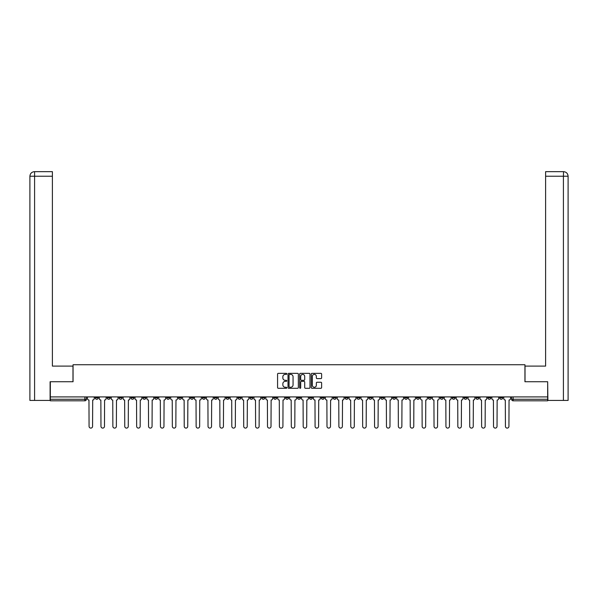<?xml version="1.0" encoding="UTF-8"?>
<svg xmlns="http://www.w3.org/2000/svg" width="598" height="598" viewBox="0 0 598 598"><rect width="100%" height="100%" fill="white"/><g stroke="black" fill="none" stroke-linecap="round" stroke-linejoin="round"><path stroke-width="0.9" d="M286.801 373.862A0.523 0.523 0 0 0 286.278 373.339L278.324 373.339A0.748 0.748 0 0 0 277.577 374.086L277.577 387.556A0.748 0.748 0 0 0 278.324 388.304L286.278 388.304A0.523 0.523 0 0 0 286.801 387.781A0.523 0.523 0 0 0 286.278 387.257L285.246 387.257A2.392 2.392 0 0 1 282.854 384.865L282.854 383.737A2.392 2.392 0 0 1 285.246 381.345L286.278 381.345A0.523 0.523 0 0 0 286.801 380.821A0.523 0.523 0 0 0 286.278 380.298L285.246 380.298A2.392 2.392 0 0 1 282.854 377.899L282.854 376.777A2.392 2.392 0 0 1 285.246 374.385L286.278 374.385A0.523 0.523 0 0 0 286.801 373.862M487.804 396.908L487.804 397.752L490.853 397.752A1.525 1.525 0 0 1 489.328 399.277A1.525 1.525 0 0 1 487.804 397.752L487.804 396.908M416.432 396.908L416.432 397.752L419.482 397.752A1.525 1.525 0 0 1 417.957 399.277A1.525 1.525 0 0 1 416.432 397.752L416.432 396.908M404.532 396.908L404.532 397.752L407.582 397.752A1.525 1.525 0 0 1 406.057 399.277A1.525 1.525 0 0 1 404.532 397.752L404.532 396.908M333.161 396.908L333.161 397.752L336.211 397.752A1.525 1.525 0 0 1 334.686 399.277A1.525 1.525 0 0 1 333.161 397.752L333.161 396.908M321.268 396.908L321.268 397.752L324.318 397.752A1.525 1.525 0 0 1 322.793 399.277A1.525 1.525 0 0 1 321.268 397.752L321.268 396.908M309.368 396.908L309.368 397.752L312.418 397.752A1.525 1.525 0 0 1 310.893 399.277A1.525 1.525 0 0 1 309.368 397.752L309.368 396.908M285.582 396.908L285.582 397.752L288.632 397.752A1.525 1.525 0 0 1 287.107 399.277A1.525 1.525 0 0 1 285.582 397.752L285.582 396.908M261.789 397.752L261.789 396.908L261.789 397.752A1.525 1.525 0 0 0 263.314 399.277A1.525 1.525 0 0 1 261.789 397.752L264.839 397.752A1.525 1.525 0 0 1 263.314 399.277A1.525 1.525 0 0 0 264.839 397.752L264.839 396.908L264.839 397.752M249.889 397.752L249.889 396.908L249.889 397.752A1.525 1.525 0 0 0 251.414 399.277A1.525 1.525 0 0 1 249.889 397.752L252.939 397.752A1.525 1.525 0 0 1 251.414 399.277M237.997 397.752L237.997 396.908L237.997 397.752A1.525 1.525 0 0 0 239.521 399.277A1.525 1.525 0 0 1 237.997 397.752L241.046 397.752A1.525 1.525 0 0 1 239.521 399.277A1.525 1.525 0 0 0 241.046 397.752L241.046 396.908L241.046 397.752M226.104 396.908L226.104 397.752L229.154 397.752A1.525 1.525 0 0 1 227.629 399.277A1.525 1.525 0 0 1 226.104 397.752L226.104 396.908M214.204 396.908L214.204 397.752L217.253 397.752A1.525 1.525 0 0 1 215.729 399.277A1.525 1.525 0 0 1 214.204 397.752L214.204 396.908M202.311 396.908L202.311 397.752L205.361 397.752A1.525 1.525 0 0 1 203.836 399.277A1.525 1.525 0 0 1 202.311 397.752L202.311 396.908M190.418 397.752L190.418 396.908L190.418 397.752A1.525 1.525 0 0 0 191.943 399.277A1.525 1.525 0 0 1 190.418 397.752L193.468 397.752A1.525 1.525 0 0 1 191.943 399.277M166.625 397.752L166.625 396.908L166.625 397.752A1.525 1.525 0 0 0 168.15 399.277A1.525 1.525 0 0 1 166.625 397.752L169.675 397.752A1.525 1.525 0 0 1 168.15 399.277A1.525 1.525 0 0 0 169.675 397.752L169.675 396.908L169.675 397.752M154.725 397.752L154.725 396.908L154.725 397.752A1.525 1.525 0 0 0 156.25 399.277A1.525 1.525 0 0 1 154.725 397.752L157.775 397.752A1.525 1.525 0 0 1 156.25 399.277A1.525 1.525 0 0 0 157.775 397.752L157.775 396.908L157.775 397.752M142.832 397.752L142.832 396.908L142.832 397.752A1.525 1.525 0 0 0 144.357 399.277A1.525 1.525 0 0 1 142.832 397.752L145.882 397.752A1.525 1.525 0 0 1 144.357 399.277A1.525 1.525 0 0 0 145.882 397.752L145.882 396.908L145.882 397.752M130.94 397.752L130.94 396.908L130.94 397.752A1.525 1.525 0 0 0 132.464 399.277A1.525 1.525 0 0 1 130.94 397.752L133.989 397.752A1.525 1.525 0 0 1 132.464 399.277M119.039 397.752L119.039 396.908L119.039 397.752A1.525 1.525 0 0 0 120.564 399.277A1.525 1.525 0 0 1 119.039 397.752L122.089 397.752A1.525 1.525 0 0 1 120.564 399.277A1.525 1.525 0 0 0 122.089 397.752L122.089 396.908L122.089 397.752M107.147 397.752L107.147 396.908L107.147 397.752A1.525 1.525 0 0 0 108.672 399.277A1.525 1.525 0 0 1 107.147 397.752L110.196 397.752A1.525 1.525 0 0 1 108.672 399.277A1.525 1.525 0 0 0 110.196 397.752L110.196 396.908L110.196 397.752M320.872 378.609A0.748 0.748 0 0 0 321.619 377.861L321.619 374.086A0.748 0.748 0 0 0 320.872 373.339L312.044 373.339A0.748 0.748 0 0 0 311.296 374.086L311.296 387.556A0.748 0.748 0 0 0 312.044 388.304L320.872 388.304A0.748 0.748 0 0 0 321.619 387.556L321.619 382.989A0.748 0.748 0 0 0 320.872 382.242L317.097 382.242A0.748 0.748 0 0 0 316.349 382.989L316.349 385.254A2.003 2.003 0 0 1 314.346 387.257A2.003 2.003 0 0 1 312.343 385.254L312.343 376.389A2.003 2.003 0 0 1 314.346 374.385A2.003 2.003 0 0 1 316.349 376.389L316.349 377.861A0.748 0.748 0 0 0 317.097 378.609L320.872 378.609M34.587 400.421L29.9 400.421L29.9 176.231C30.177 173.45 31.694 171.925 34.467 171.656L52.392 171.656L52.392 176.231L34.587 176.231L34.587 400.421L50.105 400.421L50.105 381.733L73.061 381.733L73.061 364.728L524.939 364.728L524.939 381.733L547.663 381.733L547.663 396.908L50.337 396.908L50.337 399.277L86.404 399.277L86.404 396.908L86.404 399.277A1.525 1.525 0 0 1 84.879 400.802L50.337 400.802L50.337 399.277M50.337 381.733L50.337 396.908M298.342 374.086A0.748 0.748 0 0 0 297.595 373.339L288.767 373.339A0.748 0.748 0 0 0 288.019 374.086L288.019 387.556A0.748 0.748 0 0 0 288.767 388.304L297.595 388.304A0.748 0.748 0 0 0 298.342 387.556L298.342 374.086M300.405 373.339L309.233 373.339A0.748 0.748 0 0 1 309.981 374.086L309.981 387.556A0.748 0.748 0 0 1 309.233 388.304L305.458 388.304A0.748 0.748 0 0 1 304.711 387.556L304.711 382.092A0.748 0.748 0 0 0 303.956 381.345L301.452 381.345A0.748 0.748 0 0 0 300.704 382.092L300.704 387.781A0.523 0.523 0 0 1 300.181 388.304A0.523 0.523 0 0 1 299.658 387.781L299.658 374.086A0.748 0.748 0 0 1 300.405 373.339M511.596 396.908L511.596 399.277L547.663 399.277L547.663 400.802L513.121 400.802A1.525 1.525 0 0 1 511.596 399.277A1.525 1.525 0 0 0 513.121 400.802L513.121 396.908M547.663 396.908L547.663 399.277M502.754 396.908L502.754 397.752A1.525 1.525 0 0 1 501.229 399.277A1.525 1.525 0 0 1 499.704 397.752L502.754 397.752M499.704 396.908L499.704 397.752M490.853 396.908L490.853 397.752A1.525 1.525 0 0 1 489.328 399.277M478.961 396.908L478.961 397.752A1.525 1.525 0 0 1 477.436 399.277A1.525 1.525 0 0 1 475.911 397.752L478.961 397.752M475.911 396.908L475.911 397.752M467.06 396.908L467.06 397.752A1.525 1.525 0 0 1 465.536 399.277A1.525 1.525 0 0 1 464.011 397.752L467.06 397.752M464.011 396.908L464.011 397.752M455.168 396.908L455.168 397.752A1.525 1.525 0 0 1 453.643 399.277A1.525 1.525 0 0 1 452.118 397.752A1.525 1.525 0 0 0 453.643 399.277M452.118 396.908L452.118 397.752L455.168 397.752M443.275 396.908L443.275 397.752A1.525 1.525 0 0 1 441.75 399.277A1.525 1.525 0 0 1 440.225 397.752L443.275 397.752M440.225 396.908L440.225 397.752M431.375 396.908L431.375 397.752A1.525 1.525 0 0 1 429.85 399.277A1.525 1.525 0 0 1 428.325 397.752L431.375 397.752M428.325 396.908L428.325 397.752M419.482 396.908L419.482 397.752M407.582 396.908L407.582 397.752L407.582 396.908M395.689 396.908L395.689 397.752A1.525 1.525 0 0 1 394.164 399.277A1.525 1.525 0 0 1 392.639 397.752L395.689 397.752M392.639 396.908L392.639 397.752M383.796 396.908L383.796 397.752A1.525 1.525 0 0 1 382.272 399.277A1.525 1.525 0 0 1 380.747 397.752L383.796 397.752M380.747 396.908L380.747 397.752M371.896 396.908L371.896 397.752A1.525 1.525 0 0 1 370.371 399.277A1.525 1.525 0 0 1 368.846 397.752L371.896 397.752M368.846 396.908L368.846 397.752M360.003 396.908L360.003 397.752A1.525 1.525 0 0 1 358.479 399.277A1.525 1.525 0 0 1 356.954 397.752L360.003 397.752M356.954 396.908L356.954 397.752M348.111 396.908L348.111 397.752A1.525 1.525 0 0 1 346.586 399.277A1.525 1.525 0 0 1 345.061 397.752L348.111 397.752M345.061 396.908L345.061 397.752M336.211 396.908L336.211 397.752A1.525 1.525 0 0 1 334.686 399.277M324.318 396.908L324.318 397.752M312.418 397.752L312.418 396.908L312.418 397.752A1.525 1.525 0 0 1 310.893 399.277M300.525 396.908L300.525 397.752A1.525 1.525 0 0 1 299 399.277A1.525 1.525 0 0 1 297.475 397.752A1.525 1.525 0 0 0 299 399.277A1.525 1.525 0 0 0 300.525 397.752L297.475 397.752L297.475 396.908M288.632 397.752L288.632 396.908L288.632 397.752A1.525 1.525 0 0 1 287.107 399.277M276.732 396.908L276.732 397.752A1.525 1.525 0 0 1 275.207 399.277A1.525 1.525 0 0 1 273.682 397.752A1.525 1.525 0 0 0 275.207 399.277M273.682 396.908L273.682 397.752L276.732 397.752M252.939 396.908L252.939 397.752L252.939 396.908M229.154 397.752L229.154 396.908L229.154 397.752A1.525 1.525 0 0 1 227.629 399.277M217.253 397.752L217.253 396.908L217.253 397.752A1.525 1.525 0 0 1 215.729 399.277M205.361 397.752L205.361 396.908L205.361 397.752A1.525 1.525 0 0 1 203.836 399.277M193.468 396.908L193.468 397.752L193.468 396.908M181.568 397.752L181.568 396.908L181.568 397.752A1.525 1.525 0 0 1 180.043 399.277A1.525 1.525 0 0 1 178.518 397.752L181.568 397.752A1.525 1.525 0 0 1 180.043 399.277M178.518 396.908L178.518 397.752M133.989 396.908L133.989 397.752L133.989 396.908M98.296 396.908L98.296 397.752A1.525 1.525 0 0 1 96.771 399.277A1.525 1.525 0 0 1 95.246 397.752A1.525 1.525 0 0 0 96.771 399.277A1.525 1.525 0 0 0 98.296 397.752L98.296 396.908M95.246 396.908L95.246 397.752L98.296 397.752M84.879 396.908L84.879 400.802A1.525 1.525 0 0 0 86.404 399.277M289.589 374.385A0.523 0.523 0 0 0 289.066 374.909L289.066 386.734A0.523 0.523 0 0 0 289.589 387.257L290.673 387.257A2.392 2.392 0 0 0 293.065 384.865L293.065 376.777A2.392 2.392 0 0 0 290.673 374.385L289.589 374.385M304.711 376.426A2.003 2.003 0 0 0 302.708 374.423A2.003 2.003 0 0 0 300.704 376.426L300.704 379.551A0.748 0.748 0 0 0 301.452 380.298L303.956 380.298A0.748 0.748 0 0 0 304.711 379.551L304.711 376.426M87.435 398.515L87.435 396.908L87.435 398.515A1.525 1.525 48.4 0 0 88.96 400.04L89.072 426.344A1.757 1.757 48.4 0 0 90.829 428.101A1.757 1.757 48.4 0 0 92.578 426.344L92.697 400.04A1.525 1.525 48.4 0 0 94.222 398.515L94.222 396.908M88.96 400.04L89.072 426.344M92.578 426.344L92.697 400.04M99.328 398.515L99.328 396.908L99.328 398.515A1.525 1.525 48.4 0 0 100.853 400.04L100.972 426.344A1.757 1.757 48.4 0 0 102.721 428.101A1.757 1.757 48.4 0 0 104.478 426.344L104.59 400.04A1.525 1.525 48.4 0 0 106.115 398.515L106.115 396.908M111.228 398.515L111.228 396.908L111.228 398.515A1.525 1.525 48.4 0 0 112.753 400.04L112.865 426.344A1.757 1.757 48.4 0 0 114.622 428.101A1.757 1.757 48.4 0 0 116.371 426.344L116.483 400.04A1.525 1.525 48.4 0 0 118.008 398.515L118.008 396.908M72.986 381.733L72.986 366.103L52.392 366.103L52.392 176.231M34.587 171.656L34.587 176.231L29.9 176.231L29.9 354.666L29.9 176.231C30.169 173.457 31.694 171.932 34.475 171.656M525.014 381.733L525.014 366.103L545.608 366.103L545.608 171.656L563.525 171.656L563.413 176.231L545.608 176.231M568.1 354.666L568.1 176.231L568.1 400.421L547.895 400.421L547.663 381.733M563.413 400.421L563.413 176.231L568.1 176.231C567.823 173.45 566.306 171.925 563.533 171.656M100.853 400.04L100.972 426.344M104.478 426.344L104.59 400.04M112.753 400.04L112.865 426.344M116.371 426.344L116.483 400.04M123.121 398.515L123.121 396.908L123.121 398.515A1.525 1.525 48.4 0 0 124.646 400.04L124.758 426.344A1.757 1.757 48.4 0 0 126.514 428.101A1.757 1.757 48.4 0 0 128.271 426.344L128.383 400.04A1.525 1.525 48.4 0 0 129.908 398.515L129.908 396.908M135.013 398.515L135.013 396.908L135.013 398.515A1.525 1.525 48.4 0 0 136.538 400.04L136.658 426.344A1.757 1.757 48.4 0 0 138.407 428.101A1.757 1.757 48.4 0 0 140.164 426.344L140.276 400.04A1.525 1.525 48.4 0 0 141.801 398.515L141.801 396.908M146.914 398.515L146.914 396.908L146.914 398.515A1.525 1.525 48.4 0 0 148.439 400.04L148.551 426.344A1.757 1.757 48.4 0 0 150.307 428.101A1.757 1.757 48.4 0 0 152.056 426.344L152.176 400.04A1.525 1.525 48.4 0 0 153.701 398.515L153.701 396.908M124.646 400.04L124.758 426.344M128.271 426.344L128.383 400.04M136.538 400.04L136.658 426.344M140.164 426.344L140.276 400.04M148.439 400.04L148.551 426.344M152.056 426.344L152.176 400.04M158.806 398.515L158.806 396.908L158.806 398.515A1.525 1.525 48.4 0 0 160.331 400.04L160.443 426.344A1.757 1.757 48.4 0 0 162.2 428.101A1.757 1.757 48.4 0 0 163.957 426.344L164.069 400.04A1.525 1.525 48.4 0 0 165.594 398.515L165.594 396.908M170.699 398.515L170.699 396.908L170.699 398.515A1.525 1.525 48.4 0 0 172.231 400.04L172.344 426.344A1.757 1.757 48.4 0 0 174.093 428.101A1.757 1.757 48.4 0 0 175.849 426.344L175.962 400.04A1.525 1.525 48.4 0 0 177.486 398.515L177.486 396.908M182.599 398.515L182.599 396.908L182.599 398.515A1.525 1.525 48.4 0 0 184.124 400.04L184.236 426.344A1.757 1.757 48.4 0 0 185.993 428.101A1.757 1.757 48.4 0 0 187.742 426.344L187.862 400.04A1.525 1.525 48.4 0 0 189.387 398.515L189.387 396.908M194.492 398.515L194.492 396.908L194.492 398.515A1.525 1.525 48.4 0 0 196.017 400.04L196.137 426.344A1.757 1.757 48.4 0 0 197.886 428.101A1.757 1.757 48.4 0 0 199.642 426.344L199.754 400.04A1.525 1.525 48.4 0 0 201.279 398.515L201.279 396.908M206.392 398.515L206.392 396.908L206.392 398.515A1.525 1.525 48.4 0 0 207.917 400.04L208.029 426.344A1.757 1.757 48.4 0 0 209.786 428.101A1.757 1.757 48.4 0 0 211.535 426.344L211.655 400.04A1.525 1.525 48.4 0 0 213.18 398.515L213.18 396.908M218.285 398.515L218.285 396.908L218.285 398.515A1.525 1.525 48.4 0 0 219.81 400.04L219.922 426.344A1.757 1.757 48.4 0 0 221.679 428.101A1.757 1.757 48.4 0 0 223.435 426.344L223.547 400.04A1.525 1.525 48.4 0 0 225.072 398.515L225.072 396.908M230.178 398.515L230.178 396.908L230.178 398.515A1.525 1.525 48.4 0 0 231.703 400.04L231.822 426.344A1.757 1.757 48.4 0 0 233.571 428.101A1.757 1.757 48.4 0 0 235.328 426.344L235.44 400.04A1.525 1.525 48.4 0 0 236.965 398.515L236.965 396.908M242.078 398.515L242.078 396.908L242.078 398.515A1.525 1.525 48.4 0 0 243.603 400.04L243.715 426.344A1.757 1.757 48.4 0 0 245.472 428.101A1.757 1.757 48.4 0 0 247.221 426.344L247.34 400.04A1.525 1.525 48.4 0 0 248.865 398.515L248.865 396.908M253.971 398.515L253.971 396.908L253.971 398.515A1.525 1.525 48.4 0 0 255.496 400.04L255.615 426.344A1.757 1.757 48.4 0 0 257.364 428.101A1.757 1.757 48.4 0 0 259.121 426.344L259.233 400.04A1.525 1.525 48.4 0 0 260.758 398.515L260.758 396.908M265.871 398.515L265.871 396.908L265.871 398.515A1.525 1.525 48.4 0 0 267.396 400.04L267.508 426.344A1.757 1.757 48.4 0 0 269.264 428.101A1.757 1.757 48.4 0 0 271.014 426.344L271.126 400.04A1.525 1.525 48.4 0 0 272.651 398.515L272.651 396.908M277.764 398.515L277.764 396.908L277.764 398.515A1.525 1.525 48.4 0 0 279.288 400.04L279.401 426.344A1.757 1.757 48.4 0 0 281.157 428.101A1.757 1.757 48.4 0 0 282.914 426.344L283.026 400.04A1.525 1.525 48.4 0 0 284.551 398.515L284.551 396.908M289.656 398.515L289.656 396.908L289.656 398.515A1.525 1.525 48.4 0 0 291.181 400.04L291.301 426.344A1.757 1.757 48.4 0 0 293.05 428.101A1.757 1.757 48.4 0 0 294.807 426.344L294.919 400.04A1.525 1.525 48.4 0 0 296.444 398.515L296.444 396.908M301.556 398.515L301.556 396.908L301.556 398.515A1.525 1.525 48.4 0 0 303.081 400.04L303.193 426.344A1.757 1.757 48.4 0 0 304.95 428.101A1.757 1.757 48.4 0 0 306.699 426.344L306.819 400.04A1.525 1.525 48.4 0 0 308.344 398.515L308.344 396.908M313.449 398.515L313.449 396.908L313.449 398.515A1.525 1.525 48.4 0 0 314.974 400.04L315.086 426.344A1.757 1.757 48.4 0 0 316.843 428.101A1.757 1.757 48.4 0 0 318.599 426.344L318.712 400.04A1.525 1.525 48.4 0 0 320.236 398.515L320.236 396.908M325.349 398.515L325.349 396.908L325.349 398.515A1.525 1.525 48.4 0 0 326.874 400.04L326.986 426.344A1.757 1.757 48.4 0 0 328.736 428.101A1.757 1.757 48.4 0 0 330.492 426.344L330.604 400.04A1.525 1.525 48.4 0 0 332.129 398.515L332.129 396.908M337.242 398.515L337.242 396.908L337.242 398.515A1.525 1.525 48.4 0 0 338.767 400.04L338.879 426.344A1.757 1.757 48.4 0 0 340.636 428.101A1.757 1.757 48.4 0 0 342.385 426.344L342.505 400.04A1.525 1.525 48.4 0 0 344.029 398.515L344.029 396.908M163.957 426.344L164.069 400.04M160.331 400.04L160.443 426.344M175.849 426.344L175.962 400.04M172.231 400.04L172.344 426.344M187.742 426.344L187.862 400.04M184.124 400.04L184.236 426.344M199.642 426.344L199.754 400.04M196.017 400.04L196.137 426.344M211.535 426.344L211.655 400.04M207.917 400.04L208.029 426.344M223.435 426.344L223.547 400.04M219.81 400.04L219.922 426.344M235.328 426.344L235.44 400.04M231.703 400.04L231.822 426.344M247.221 426.344L247.34 400.04M243.603 400.04L243.715 426.344M259.121 426.344L259.233 400.04M255.496 400.04L255.615 426.344M271.014 426.344L271.126 400.04M267.396 400.04L267.508 426.344M282.914 426.344L283.026 400.04M279.288 400.04L279.401 426.344M294.807 426.344L294.919 400.04M291.181 400.04L291.301 426.344M306.699 426.344L306.819 400.04M303.081 400.04L303.193 426.344M318.599 426.344L318.712 400.04M314.974 400.04L315.086 426.344M330.492 426.344L330.604 400.04M326.874 400.04L326.986 426.344M342.385 426.344L342.505 400.04M338.767 400.04L338.879 426.344M349.135 398.515L349.135 396.908L349.135 398.515A1.525 1.525 48.4 0 0 350.66 400.04L350.779 426.344A1.757 1.757 48.4 0 0 352.528 428.101A1.757 1.757 48.4 0 0 354.285 426.344L354.397 400.04A1.525 1.525 48.4 0 0 355.922 398.515L355.922 396.908M361.035 398.515L361.035 396.908L361.035 398.515A1.525 1.525 48.4 0 0 362.56 400.04L362.672 426.344A1.757 1.757 48.4 0 0 364.429 428.101A1.757 1.757 48.4 0 0 366.178 426.344L366.297 400.04A1.525 1.525 48.4 0 0 367.822 398.515L367.822 396.908M372.928 398.515L372.928 396.908L372.928 398.515A1.525 1.525 48.4 0 0 374.453 400.04L374.565 426.344A1.757 1.757 48.4 0 0 376.321 428.101A1.757 1.757 48.4 0 0 378.078 426.344L378.19 400.04A1.525 1.525 48.4 0 0 379.715 398.515L379.715 396.908M384.82 398.515L384.82 396.908L384.82 398.515A1.525 1.525 48.4 0 0 386.345 400.04L386.465 426.344A1.757 1.757 48.4 0 0 388.214 428.101A1.757 1.757 48.4 0 0 389.971 426.344L390.083 400.04A1.525 1.525 48.4 0 0 391.608 398.515L391.608 396.908M350.66 400.04L350.779 426.344M354.285 426.344L354.397 400.04M362.56 400.04L362.672 426.344M366.178 426.344L366.297 400.04M374.453 400.04L374.565 426.344M378.078 426.344L378.19 400.04M386.345 400.04L386.465 426.344M389.971 426.344L390.083 400.04M396.721 398.515L396.721 396.908L396.721 398.515A1.525 1.525 48.4 0 0 398.246 400.04L398.358 426.344A1.757 1.757 48.4 0 0 400.114 428.101A1.757 1.757 48.4 0 0 401.863 426.344L401.983 400.04A1.525 1.525 48.4 0 0 403.508 398.515L403.508 396.908M398.246 400.04L398.358 426.344M401.863 426.344L401.983 400.04M408.613 398.515L408.613 396.908L408.613 398.515A1.525 1.525 48.4 0 0 410.138 400.04L410.258 426.344A1.757 1.757 48.4 0 0 412.007 428.101A1.757 1.757 48.4 0 0 413.764 426.344L413.876 400.04A1.525 1.525 48.4 0 0 415.401 398.515L415.401 396.908M410.138 400.04L410.258 426.344M413.764 426.344L413.876 400.04M420.514 398.515L420.514 396.908L420.514 398.515A1.525 1.525 48.4 0 0 422.039 400.04L422.151 426.344A1.757 1.757 48.4 0 0 423.907 428.101A1.757 1.757 48.4 0 0 425.656 426.344L425.769 400.04A1.525 1.525 48.4 0 0 427.301 398.515L427.301 396.908M422.039 400.04L422.151 426.344M425.656 426.344L425.769 400.04M432.406 398.515L432.406 396.908L432.406 398.515A1.525 1.525 48.4 0 0 433.931 400.04L434.043 426.344A1.757 1.757 48.4 0 0 435.8 428.101A1.757 1.757 48.4 0 0 437.557 426.344L437.669 400.04A1.525 1.525 48.4 0 0 439.194 398.515L439.194 396.908M433.931 400.04L434.043 426.344M437.557 426.344L437.669 400.04M444.299 398.515L444.299 396.908L444.299 398.515A1.525 1.525 48.4 0 0 445.824 400.04L445.944 426.344A1.757 1.757 48.4 0 0 447.693 428.101A1.757 1.757 48.4 0 0 449.449 426.344L449.561 400.04A1.525 1.525 48.4 0 0 451.086 398.515L451.086 396.908M445.824 400.04L445.944 426.344M449.449 426.344L449.561 400.04M456.199 398.515L456.199 396.908L456.199 398.515A1.525 1.525 48.4 0 0 457.724 400.04L457.836 426.344A1.757 1.757 48.4 0 0 459.593 428.101A1.757 1.757 48.4 0 0 461.342 426.344L461.462 400.04A1.525 1.525 48.4 0 0 462.987 398.515L462.987 396.908M457.724 400.04L457.836 426.344M461.342 426.344L461.462 400.04M468.092 398.515L468.092 396.908L468.092 398.515A1.525 1.525 48.4 0 0 469.617 400.04L469.729 426.344A1.757 1.757 48.4 0 0 471.486 428.101A1.757 1.757 48.4 0 0 473.242 426.344L473.354 400.04A1.525 1.525 48.4 0 0 474.879 398.515L474.879 396.908M469.617 400.04L469.729 426.344M473.242 426.344L473.354 400.04M479.992 398.515L479.992 396.908L479.992 398.515A1.525 1.525 48.4 0 0 481.517 400.04L481.629 426.344A1.757 1.757 48.4 0 0 483.378 428.101A1.757 1.757 48.4 0 0 485.135 426.344L485.247 400.04A1.525 1.525 48.4 0 0 486.772 398.515L486.772 396.908M481.517 400.04L481.629 426.344M485.135 426.344L485.247 400.04M491.885 398.515L491.885 396.908L491.885 398.515A1.525 1.525 48.4 0 0 493.41 400.04L493.522 426.344A1.757 1.757 48.4 0 0 495.279 428.101A1.757 1.757 48.4 0 0 497.028 426.344L497.147 400.04A1.525 1.525 48.4 0 0 498.672 398.515L498.672 396.908M493.41 400.04L493.522 426.344M497.028 426.344L497.147 400.04M503.778 398.515L503.778 396.908L503.778 398.515A1.525 1.525 48.4 0 0 505.303 400.04L505.422 426.344A1.757 1.757 48.4 0 0 507.171 428.101A1.757 1.757 48.4 0 0 508.928 426.344L509.04 400.04A1.525 1.525 48.4 0 0 510.565 398.515L510.565 396.908M505.303 400.04L505.422 426.344M508.928 426.344L509.04 400.04M29.9 176.231L29.9 354.666"/></g></svg>
